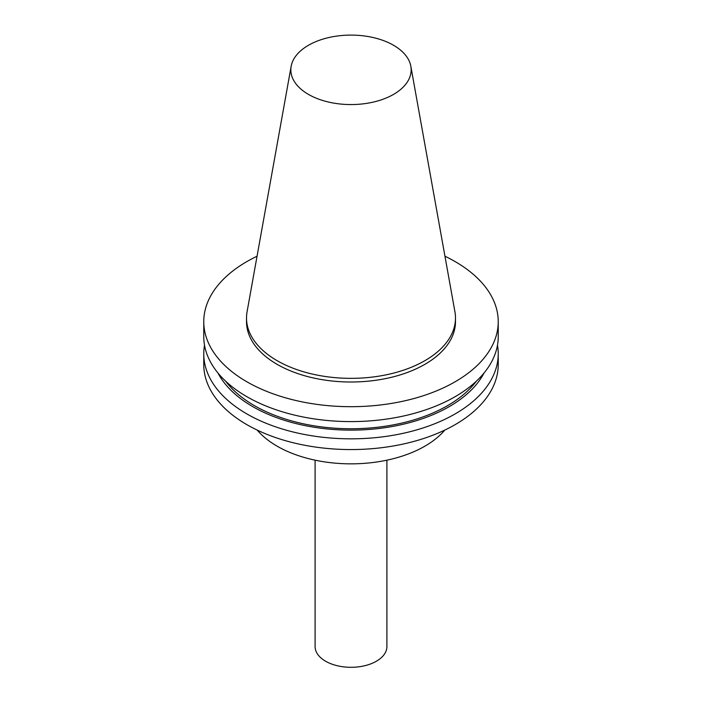 <?xml version="1.0" encoding="UTF-8"?>
<svg xmlns="http://www.w3.org/2000/svg" width="702" height="702" viewBox="0 0 702 702"><rect width="100%" height="100%" fill="white"/><g stroke="black" fill="none" stroke-linecap="round" stroke-linejoin="round"><path stroke-width="1.05" d="M308.459 94.393A60.161 34.731 0 0 0 376.86 101.193A60.161 34.731 0 0 0 410.837 66.251A60.161 34.731 0 0 0 351 35.1A60.161 34.731 0 0 0 291.163 66.251A60.161 34.731 0 0 0 308.459 94.393M291.163 66.251L247.069 311.793A104.484 60.328 0 0 0 246.516 318.015A104.484 60.328 0 0 0 277.115 360.67A104.484 60.328 0 0 0 390.988 373.754A104.484 60.328 0 0 0 455.484 318.015A104.484 60.328 0 0 0 454.931 311.793L410.837 66.251M257.178 430.072A104.484 60.328 0 0 0 277.115 446.174A104.484 60.328 0 0 0 444.822 430.072M204.519 345.208A147.236 85.012 0 0 0 203.764 353.826L203.764 364.549A147.236 85.012 0 0 0 246.885 424.666A147.236 85.012 0 0 0 407.344 443.094A147.236 85.012 0 0 0 498.236 364.549L498.236 353.826A147.236 85.012 0 0 0 497.481 345.208M203.764 353.826A147.236 85.012 0 0 0 246.885 413.934A147.236 85.012 0 0 0 407.344 432.362A147.236 85.012 0 0 0 498.236 353.826M217.936 372.99A138.935 80.212 0 0 0 252.755 406.625A138.935 80.212 0 0 0 484.064 372.99M225.64 381.177A136.557 78.843 0 0 0 254.44 405.659A136.557 78.843 0 0 0 476.36 381.177M257.046 256.23A147.236 85.012 0 0 0 203.764 321.683L203.764 336.591A147.236 85.012 0 0 0 246.885 396.7A147.236 85.012 0 0 0 407.344 415.128A147.236 85.012 0 0 0 498.236 336.591L498.236 321.683A147.236 85.012 0 0 0 444.954 256.23M203.764 321.683A147.236 85.012 0 0 0 246.885 381.791A147.236 85.012 0 0 0 407.344 400.219A147.236 85.012 0 0 0 498.236 321.683M246.516 318.015L246.516 321.683A104.484 60.328 0 0 0 277.115 364.338A104.484 60.328 0 0 0 390.988 377.413A104.484 60.328 0 0 0 455.484 321.683L455.484 318.015M315.101 460.17L315.101 646.568A35.899 20.727 0 0 0 325.614 661.231A35.899 20.727 0 0 0 364.742 665.724A35.899 20.727 0 0 0 386.899 646.568L386.899 460.17"/></g></svg>
